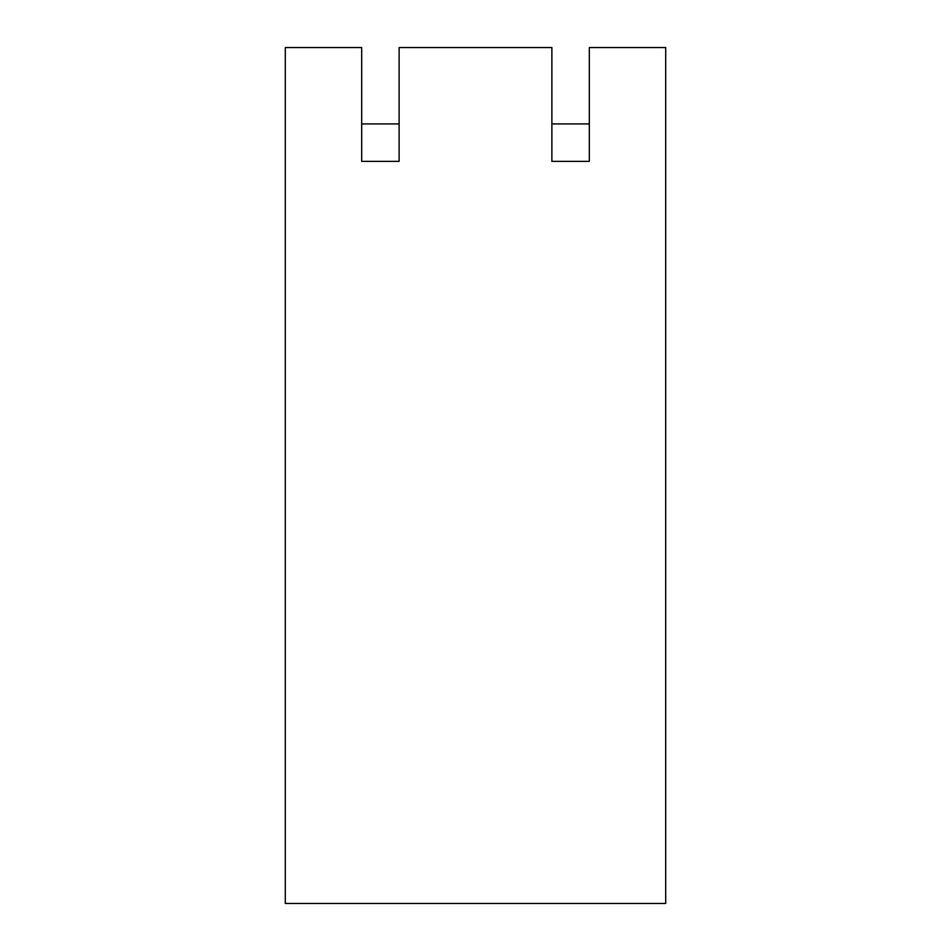 <?xml version="1.0" encoding="UTF-8"?>
<svg xmlns="http://www.w3.org/2000/svg" width="951" height="951" viewBox="0 0 951 951"><rect width="100%" height="100%" fill="white"/><g stroke="black" fill="none" stroke-linecap="round" stroke-linejoin="round"><path stroke-width="1.43" d="M551.877 47.55L551.877 161.373L589.323 161.373L589.323 47.55L665.7 47.55L665.7 903.45L285.3 903.45L285.3 47.55L361.677 47.55L361.677 161.373L399.123 161.373L399.123 47.55L551.877 47.55M361.677 123.927L399.123 123.927M551.877 123.927L589.323 123.927"/></g></svg>
